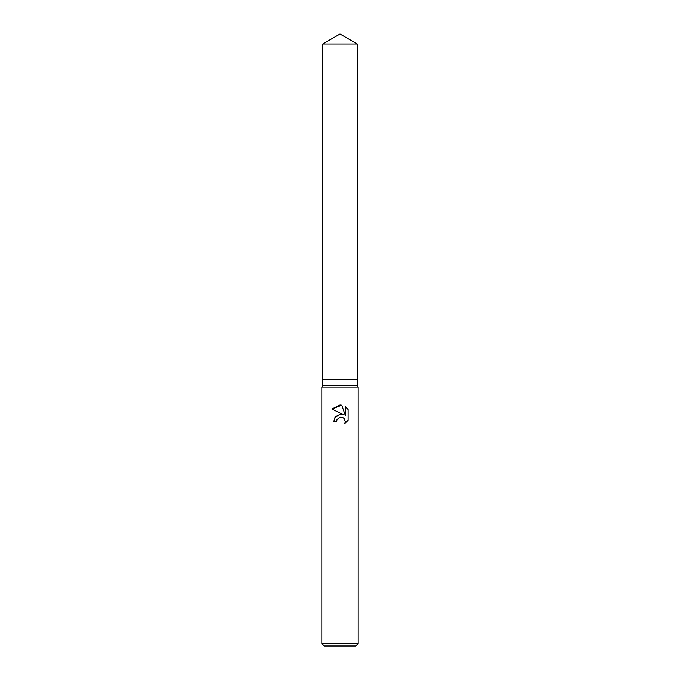 <?xml version="1.0" encoding="UTF-8"?>
<svg xmlns="http://www.w3.org/2000/svg" width="680" height="680" viewBox="0 0 680 680"><rect width="100%" height="100%" fill="white"/><g stroke="black" fill="none" stroke-linecap="round" stroke-linejoin="round"><path stroke-width="1.02" d="M322.728 43.97L357.272 43.97L340 34L322.728 43.97L322.728 379.389L340 379.389L322.728 379.389L322.728 385.45L357.272 385.45L358.181 387.022L358.181 643.577L321.819 643.577L324.25 646L355.75 646L358.181 643.577M357.272 43.97L357.272 379.389L340 379.389L357.272 379.389L357.272 385.45M322.728 385.45L321.819 387.022L358.181 387.022M337.05 419.483L339.983 417.18L337.05 419.483L336.591 421.455L333.727 421.455L335.503 416.678L340 414.29L343.476 414.707L331.899 409.003L340 405.008L341.76 405.203L345.296 415.378L345.296 406.657L348.1 409.504L348.1 420.257L344.845 423.376L345.304 421.43L344.037 418.353L342.626 417.409L340 417.18L342.159 417.248M336.591 421.455L336.889 419.857M344.845 423.376L348.1 420.257M343.476 414.707L341.522 414.256M340.349 414.256L334.951 417.401M348.1 409.504L345.296 406.657M341.76 405.203L331.899 409.003M321.819 387.022L321.819 643.577"/></g></svg>
